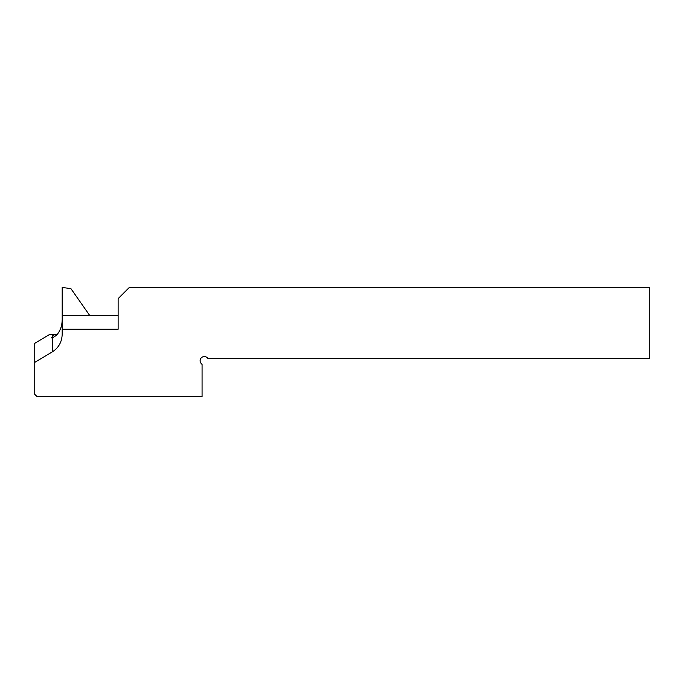 <?xml version="1.0" encoding="UTF-8"?>
<svg xmlns="http://www.w3.org/2000/svg" width="684" height="684" viewBox="0 0 684 684"><rect width="100%" height="100%" fill="white"/><g stroke="black" fill="none" stroke-linecap="round" stroke-linejoin="round"><path stroke-width="1.03" d="M62.184 319.736L62.005 322.455C61.62 326.952 59.884 331.142 56.806 335.006L52.386 338.016L51.71 337.734M118.144 315.418L62.184 315.418L62.184 329.209L118.144 329.209L118.144 298.626L129.336 287.434L649.8 287.434L649.8 358.51L208.03 358.51L207.295 357.783A4.198 4.198 0 0 0 201.361 357.783A4.198 4.198 0 0 0 201.361 363.717L202.088 364.444L202.088 396.566L36.996 396.566L34.2 393.77L34.2 362.717L52.386 351.841L52.386 338.016C51.488 338.11 51.488 337.648 52.386 336.631L54.378 334.698L51.71 334.698L53.284 334.698M56.84 334.698L54.378 334.698M34.2 362.717L34.2 343.667L49.205 334.698L51.71 334.698M62.184 329.209L62.184 334.279C61.919 341.932 58.653 347.78 52.386 351.841M89.672 315.418L70.939 288.665L62.184 287.434L62.184 315.418M52.386 336.631L52.386 334.972"/></g></svg>
